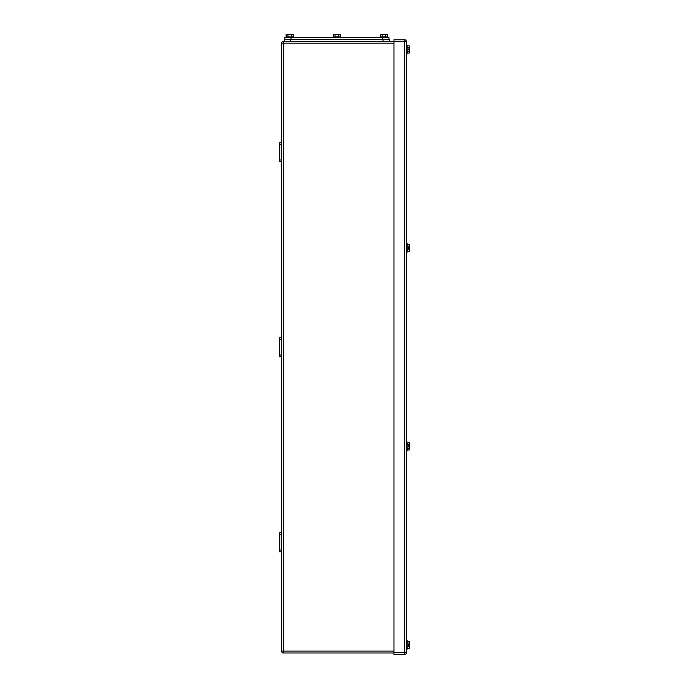 <?xml version="1.0" encoding="UTF-8"?>
<svg xmlns="http://www.w3.org/2000/svg" width="689" height="689" viewBox="0 0 689 689"><rect width="100%" height="100%" fill="white"/><g stroke="black" fill="none" stroke-linecap="round" stroke-linejoin="round"><path stroke-width="1.03" d="M279.433 542.2L279.786 532.528L281.62 532.916L281.301 534.397L279.433 534.397L279.433 550.201L279.786 551.88L281.62 551.493L281.301 550.003L279.433 550.003L279.786 551.88M281.301 550.003L281.301 534.397L279.433 534.397L279.786 532.528M279.433 550.003L279.433 534.397L281.301 534.397M279.786 161.777L279.433 160.098L279.786 161.777L281.62 161.39L281.301 159.908L279.433 160.098L279.433 144.104L279.786 142.425L281.62 142.812L281.301 144.302L279.433 144.302L279.786 142.425M279.433 159.908L279.433 144.302L281.301 144.302L281.301 159.908M279.433 153.044L279.433 151.167M281.301 354.956L279.433 355.145L279.786 356.824L281.62 356.446L281.301 339.35L279.433 339.35L279.433 350.589L279.433 339.16L279.786 337.481L281.62 337.86L281.301 339.35L279.433 339.35L279.786 337.481M281.301 339.35L279.433 339.35L279.433 354.956M279.433 347.153L279.786 356.824M283.489 41.314L283.489 43.192L281.62 43.192A1.869 1.869 0 0 1 283.489 41.314L393.962 41.314M281.62 43.192L281.62 651.114A1.869 1.869 0 0 0 283.489 652.991L393.962 652.991M409.292 648.478L409.567 647.582L409.292 648.478L407.07 648.478M409.292 641.27L409.567 642.174L409.292 641.27L407.07 641.27M409.292 646.678L409.55 645.343L409.567 647.582L409.292 646.678L407.07 646.678M409.292 643.07L409.55 644.404L409.567 642.174L409.292 643.07L407.07 643.07M409.567 644.404L408.319 644.404L408.319 645.343L409.55 645.343L409.567 644.404M406.45 649.245L407.07 649.245L407.07 640.503L406.45 640.503M409.292 53.036L409.567 52.131L409.292 53.036L407.07 53.036M409.292 45.827L409.567 46.723L409.292 45.827L407.07 45.827M409.292 51.236L409.55 49.901L409.567 52.131L409.292 51.236L407.07 51.236M409.292 47.627L409.55 48.962L409.567 46.723L409.292 47.627L407.07 47.627M409.567 48.962L408.319 48.962L408.319 49.901L409.55 49.901L409.567 48.962M406.45 53.802L407.07 53.802L407.07 45.061L406.45 45.061M409.292 444.594L409.55 445.929L408.319 445.929L408.319 446.86L408.319 445.929L409.55 445.929L409.567 443.69L409.292 444.594L407.07 444.594M409.292 448.194L409.292 449.995L409.567 446.86L408.319 446.86L409.55 446.86L409.292 448.194L407.07 448.194M409.292 449.995L407.07 449.995M409.292 442.786L409.567 443.69L409.292 442.786L407.07 442.786M406.45 450.761L407.07 450.761L407.07 442.028L406.45 442.028M409.421 48.962L408.319 49.41M409.292 49.41L409.43 49.901M409.421 644.404L408.319 644.861M409.292 644.861L409.43 645.343M409.292 246.111L409.55 247.446L408.319 247.446L408.319 248.376L408.319 247.446L409.55 247.446L409.567 245.206L409.292 246.111L407.07 246.111M409.292 249.711L409.292 251.519L409.567 248.376L408.319 248.376L409.55 248.376L409.292 249.711L407.07 249.711M409.292 251.519L407.07 251.519M409.292 244.311L409.567 245.206L409.292 244.311L407.07 244.311M406.45 252.277L407.07 252.277L407.07 243.544L406.45 243.544M404.572 654.55L393.962 654.55L393.962 41.624L406.45 41.624A1.869 1.869 0 0 0 404.572 39.755A1.869 1.869 0 0 1 406.45 41.624L406.45 652.681L404.572 652.681L404.572 654.55A1.869 1.869 0 0 0 406.45 652.681M404.572 39.755L393.962 39.755L404.572 39.755L404.572 652.681L393.962 652.681M393.962 39.755L393.962 41.624M284.738 39.445L284.738 37.568L284.738 39.445L284.738 37.568L388.975 37.568L388.975 39.445M284.428 39.445L284.428 41.314L284.428 39.445L284.428 41.314L284.428 39.445L389.285 39.445L389.285 41.314M286.124 36.948L286.124 34.45L291.533 34.45L291.533 36.948M293.333 36.948L293.333 34.45L291.533 34.45M287.924 34.45L287.924 36.948M293.471 37.568L293.471 36.948L285.987 36.948L285.987 37.568M380.371 36.948L380.371 34.45L385.78 34.45L385.78 36.948M387.58 36.948L387.58 34.45L385.78 34.45M382.18 34.45L382.18 36.948M387.726 37.568L387.726 36.948L380.233 36.948L380.233 37.568M333.252 36.948L333.252 34.45L338.652 34.45L338.652 36.948M340.461 36.948L340.461 34.45L338.652 34.45M335.052 34.45L335.052 36.948M340.599 37.568L340.599 36.948L333.106 36.948L333.106 37.568M283.489 652.991L283.489 43.192L393.962 43.192M281.62 651.114L393.962 651.114M382.731 39.445L382.731 37.568M290.982 39.445L290.982 37.568M290.663 41.314L290.663 39.445M383.041 41.314L383.041 39.445"/></g></svg>
